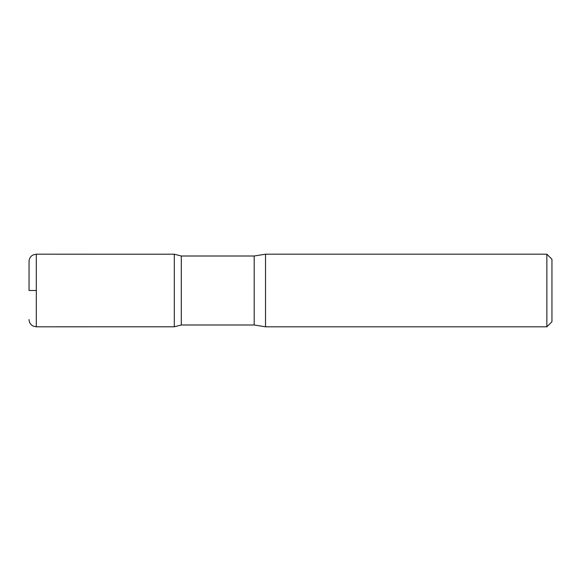 <?xml version="1.0" encoding="UTF-8"?>
<svg xmlns="http://www.w3.org/2000/svg" width="581" height="581" viewBox="0 0 581 581"><rect width="100%" height="100%" fill="white"/><g stroke="black" fill="none" stroke-linecap="round" stroke-linejoin="round"><path stroke-width="0.87" d="M546.866 254.187L546.866 326.812L551.95 321.729L551.95 259.271L546.866 254.187L265.524 254.187L254.187 256.003L181.308 256.003L174.3 254.202L174.3 326.798L174.3 254.202L36.312 254.187L33.219 254.877L31.817 255.749C30.023 257.223 29.101 259.126 29.05 261.45L29.05 290.5M546.866 326.812L265.524 326.812L254.187 324.997L181.308 324.997L181.308 256.003M265.524 326.812L265.524 254.187M36.312 290.5L29.05 290.5L36.312 290.5M254.187 324.997L254.187 256.003M181.308 324.997L174.3 326.798L36.312 326.812L36.312 254.187M36.312 326.812L33.219 326.123L31.817 325.251C30.023 323.777 29.101 321.874 29.05 319.55"/></g></svg>
